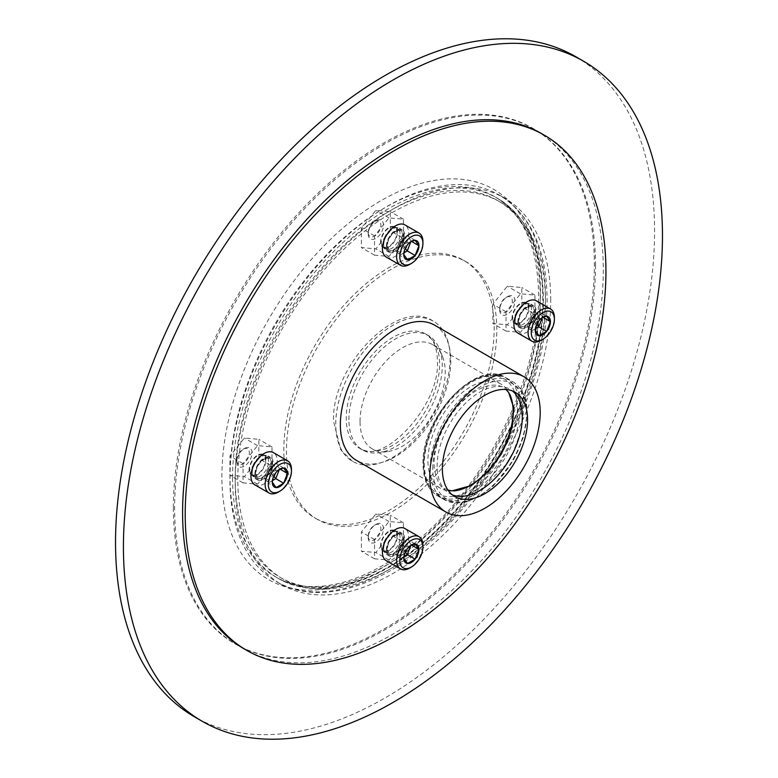 <?xml version="1.0" encoding="UTF-8"?>
<svg xmlns="http://www.w3.org/2000/svg" width="778" height="778" viewBox="0 0 778 778"><rect width="100%" height="100%" fill="white"/><g stroke="black" fill="none" stroke-linecap="round" stroke-linejoin="round"><path stroke-width="0.58" stroke-dasharray="3.89 2.92" d="M386.374 549.92A13.012 7.517 -60 0 1 392.054 536.82A13.012 7.517 -60 0 1 402.08 533.338A13.012 7.517 -60 0 1 404.774 539.3A13.012 7.517 -60 0 1 399.095 552.39A13.012 7.517 -60 0 1 389.068 555.881A13.012 7.517 -60 0 1 386.374 549.92M383.739 548.402A13.012 7.517 -60 0 1 389.418 535.303A13.012 7.517 -60 0 1 399.454 531.821A13.012 7.517 -60 0 1 402.148 537.773A13.012 7.517 -60 0 1 396.469 550.873A13.012 7.517 -60 0 1 386.433 554.364A13.012 7.517 -60 0 1 383.739 548.402M550.717 300.191A223.121 128.817 120 0 0 504.504 198.05A223.121 128.817 120 0 0 332.566 257.829A223.121 128.817 120 0 0 235.18 482.36A223.121 128.817 120 0 0 281.383 584.502A223.121 128.817 120 0 0 453.321 524.732A223.121 128.817 120 0 0 550.717 300.191M515.211 320.682A13.012 7.517 -60 0 1 520.9 307.582A13.012 7.517 -60 0 1 530.927 304.101A13.012 7.517 -60 0 1 533.62 310.062A13.012 7.517 -60 0 1 527.941 323.152A13.012 7.517 -60 0 1 517.915 326.643A13.012 7.517 -60 0 1 515.211 320.682M383.739 244.778A13.012 7.517 -60 0 1 389.418 231.679A13.012 7.517 -60 0 1 399.454 228.187A13.012 7.517 -60 0 1 402.148 234.149A13.012 7.517 -60 0 1 396.469 247.248A13.012 7.517 -60 0 1 386.433 250.74A13.012 7.517 -60 0 1 383.739 244.778M252.266 472.499A13.012 7.517 -60 0 1 257.946 459.399A13.012 7.517 -60 0 1 267.982 455.908A13.012 7.517 -60 0 1 270.676 461.869A13.012 7.517 -60 0 1 264.997 474.969A13.012 7.517 -60 0 1 254.96 478.451A13.012 7.517 -60 0 1 252.266 472.499M450.131 358.259A80.883 46.699 -60 0 1 414.83 439.658A80.883 46.699 -60 0 1 352.502 461.325A80.883 46.699 -60 0 1 335.756 424.292A80.883 46.699 -60 0 1 371.057 342.904A80.883 46.699 -60 0 1 433.385 321.236A80.883 46.699 -60 0 1 450.131 358.259M545.456 297.157A223.121 128.817 120 0 0 499.243 195.015A223.121 128.817 120 0 0 327.305 254.785A223.121 128.817 120 0 0 229.918 479.326A223.121 128.817 120 0 0 276.122 581.467A223.121 128.817 120 0 0 448.06 521.688A223.121 128.817 120 0 0 545.456 297.157M317.259 519.334A148.744 85.881 120 0 1 286.45 451.24A148.744 85.881 -60 0 1 351.374 301.553A148.744 85.881 -60 0 1 466.003 261.7A148.744 85.881 -60 0 1 496.811 329.794A148.744 85.881 120 0 1 431.878 479.481A148.744 85.881 120 0 1 317.259 519.334L314.623 517.817A148.744 85.881 120 0 0 429.252 477.964A148.744 85.881 120 0 0 494.176 328.277A148.744 85.881 -60 0 0 463.377 260.183A148.744 85.881 -60 0 0 348.748 300.036A148.744 85.881 -60 0 0 283.824 449.723A148.744 85.881 120 0 0 314.623 517.817M400.048 537.472A11.903 6.866 120 0 0 397.577 532.026A11.903 6.866 120 0 0 388.407 535.215A11.903 6.866 120 0 0 383.214 547.187A11.903 6.866 120 0 0 385.684 552.633A11.903 6.866 120 0 0 394.845 549.453A11.903 6.866 120 0 0 400.048 537.472M268.566 461.568A11.903 6.866 120 0 0 266.105 456.122A11.903 6.866 120 0 0 256.935 459.302A11.903 6.866 120 0 0 251.741 471.283A11.903 6.866 120 0 0 254.202 476.729A11.903 6.866 120 0 0 263.372 473.539A11.903 6.866 120 0 0 268.566 461.568M400.048 233.847A11.903 6.866 120 0 0 397.577 228.401A11.903 6.866 120 0 0 388.407 231.591A11.903 6.866 120 0 0 383.214 243.563A11.903 6.866 120 0 0 385.684 249.009A11.903 6.866 120 0 0 394.845 245.819A11.903 6.866 120 0 0 400.048 233.847M531.52 309.751A11.903 6.866 120 0 0 529.05 304.305A11.903 6.866 120 0 0 519.879 307.495A11.903 6.866 120 0 0 514.686 319.466A11.903 6.866 120 0 0 517.156 324.922A11.903 6.866 120 0 0 526.327 321.732A11.903 6.866 120 0 0 531.52 309.751M403.461 542.11L389 560.102L374.539 558.808L374.539 539.524L389 521.532L403.461 522.826L403.461 542.11L390.313 534.515L375.852 552.506L361.391 551.213L361.391 531.928L375.852 513.937L390.313 515.231L390.313 534.515M271.989 466.197L257.528 484.188L243.067 482.895L243.067 463.61L257.528 445.619L271.989 446.912L271.989 466.197L258.841 458.612L244.38 476.603L229.918 475.309L229.918 456.025L244.38 438.033L258.841 439.327L258.841 458.612M403.461 238.476L389 256.468L374.539 255.174L374.539 235.89L389 217.898L403.461 219.192L403.461 238.476L390.313 230.891L375.852 248.882L361.391 247.589L361.391 228.304L375.852 210.313L390.313 211.606L390.313 230.891M534.933 314.39L520.472 332.381L506.011 331.088L506.011 311.803L520.472 293.812L534.933 295.105L534.933 314.39L521.785 306.795L507.324 324.786L492.863 323.492L492.863 304.208L507.324 286.216L521.785 287.51L521.785 306.795M173.377 507.567A297.682 171.87 -60 0 1 306.931 204.215A297.682 171.87 -60 0 1 538.123 131.599A297.682 171.87 -60 0 1 594.363 264.51A297.682 171.87 120 0 1 468.016 560.257A297.682 171.87 120 0 1 240.645 646.849A297.682 171.87 120 0 1 173.377 507.567M595.491 265.23A297.595 171.821 -60 0 1 469.173 560.889A297.595 171.821 -60 0 1 241.87 647.461A297.595 171.821 -60 0 1 174.622 508.219A297.595 171.821 -60 0 1 308.146 204.954A297.595 171.821 -60 0 1 539.271 132.357A297.595 171.821 -60 0 1 595.491 265.23M575.632 56.629A381.162 220.067 -60 0 1 654.58 231.115A381.162 220.067 -60 0 1 488.195 614.698A381.162 220.067 -60 0 1 194.481 716.82M541.692 133.641A297.488 171.753 -60 0 1 603.3 269.83A297.488 171.753 -60 0 1 473.442 569.214A297.488 171.753 -60 0 1 244.195 648.91M434.62 325.165A78.092 45.085 -60 0 1 450.793 360.914A78.092 45.085 -60 0 1 416.707 439.502A78.092 45.085 -60 0 1 356.528 460.42M386.277 257.08A18.594 10.736 120 0 0 400.602 252.101A18.594 10.736 120 0 0 408.722 233.39A18.594 10.736 120 0 0 404.871 224.881M517.749 332.994A18.594 10.736 120 0 0 532.084 328.015A18.594 10.736 120 0 0 540.195 309.304A18.594 10.736 120 0 0 536.343 300.785M386.277 560.714A18.594 10.736 120 0 0 400.602 555.725A18.594 10.736 120 0 0 408.722 537.015A18.594 10.736 120 0 0 404.871 528.505M254.805 484.801A18.594 10.736 120 0 0 269.13 479.822A18.594 10.736 120 0 0 277.25 461.111A18.594 10.736 120 0 0 273.399 452.601M452.339 494.866A60.246 34.777 -60 0 1 449.596 493.544A60.246 34.777 -60 0 1 437.119 465.973A60.246 34.777 -60 0 1 463.416 405.348A60.246 34.777 -60 0 1 509.833 389.204A60.246 34.777 -60 0 1 512.352 390.926M453.788 490.957A60.246 34.777 -60 0 1 440.397 488.234A60.246 34.777 -60 0 1 427.919 460.654A60.246 34.777 -60 0 1 454.216 400.028A60.246 34.777 -60 0 1 500.633 383.894A60.246 34.777 -60 0 1 509.687 394.135M360.039 421.462A60.246 34.777 -60 0 1 386.335 360.836A60.246 34.777 -60 0 1 432.753 344.703A60.246 34.777 -60 0 1 442.429 356.343A60.246 34.777 -60 0 1 445.23 372.273A60.246 34.777 -60 0 1 387.434 451.6A60.246 34.777 -60 0 1 372.516 449.042A60.246 34.777 -60 0 1 360.039 421.462M348.904 419.741A66.004 38.112 -60 0 1 377.709 353.319A66.004 38.112 -60 0 1 428.581 335.629A66.004 38.112 -60 0 1 439.171 348.388A66.004 38.112 -60 0 1 442.244 365.845A66.004 38.112 -60 0 1 378.925 452.757A66.004 38.112 -60 0 1 362.567 449.956A66.004 38.112 -60 0 1 348.904 419.741M409.773 264.364A18.594 10.736 120 0 0 422.921 241.588M415.151 240.305L407.254 235.753L399.668 240.139L407.555 244.691L403.763 254.474L395.876 249.923L399.668 255.32L403.879 252.889M407.555 259.871L399.668 255.32L401.886 244.623L405.192 248.513M399.668 240.139L395.876 249.923L401.886 244.623L399.668 240.139M407.555 244.691L410.833 241.647M411.426 241.374L407.254 235.753L401.886 244.623L410.872 241.627M541.245 340.268A18.594 10.736 120 0 0 554.393 317.492M546.623 316.218L538.736 311.657L531.141 316.043L539.028 320.594L535.235 330.378L527.348 325.826L531.141 331.224L535.352 328.793M539.028 335.785L531.141 331.224L533.358 320.536L536.674 324.426M531.141 316.043L527.348 325.826L533.358 320.536L531.141 316.043M539.028 320.594L542.305 317.55M542.898 317.278L538.736 311.657L533.358 320.536L542.344 317.531M409.773 567.989A18.594 10.736 120 0 0 422.921 545.213M415.151 543.939L407.254 539.378L399.668 543.764L407.555 548.315L403.763 558.098L395.876 553.547L399.668 558.944L403.879 556.513M407.555 563.496L399.668 558.944L401.886 548.257L405.192 552.137M399.668 543.764L395.876 553.547L401.886 548.257L399.668 543.764M407.555 548.315L410.833 545.271M411.426 544.999L407.254 539.378L401.886 548.257L410.872 545.252M278.3 492.085A18.594 10.736 120 0 0 291.449 469.309M283.669 468.025L275.782 463.474L268.196 467.86L276.083 472.411L272.29 482.195L264.394 477.634L268.196 483.041L272.397 480.61M276.083 487.592L268.196 483.041L270.413 472.343L273.72 476.233M268.196 467.86L264.394 477.634L270.413 472.343L268.196 467.86M276.083 472.411L279.36 469.367M279.954 469.085L275.782 463.474L270.413 472.343L279.399 469.348M389 560.102L375.852 552.506M403.461 522.826L390.313 515.231M389 521.532L375.852 513.937M374.539 539.524L361.391 531.928M374.539 558.808L361.391 551.213M383.476 528.816A10.785 6.224 120 0 0 375.852 524.421A10.785 6.224 120 0 0 368.227 537.627A10.785 6.224 120 0 0 375.852 542.033A10.785 6.224 120 0 0 383.476 528.816M368.227 536.11A8.928 5.154 -60 0 1 374.539 525.179A8.928 5.154 -60 0 1 380.85 528.816A8.928 5.154 120 0 1 374.539 539.747A8.928 5.154 120 0 1 368.227 536.11L368.227 537.627M257.528 484.188L244.38 476.603M271.989 446.912L258.841 439.327M257.528 445.619L244.38 438.033M243.067 463.61L229.918 456.025M243.067 482.895L229.918 475.309M252.004 452.913A10.785 6.224 120 0 0 244.38 448.507A10.785 6.224 120 0 0 236.755 461.714A10.785 6.224 120 0 0 244.38 466.119A10.785 6.224 120 0 0 252.004 452.913M236.755 460.197A8.928 5.154 -60 0 1 243.067 449.266A8.928 5.154 -60 0 1 249.378 452.913A8.928 5.154 120 0 1 243.067 463.844A8.928 5.154 120 0 1 236.755 460.197L236.755 461.714M389 256.468L375.852 248.882M403.461 219.192L390.313 211.606M389 217.898L375.852 210.313M374.539 235.89L361.391 228.304M374.539 255.174L361.391 247.589M383.476 225.192A10.785 6.224 120 0 0 375.852 220.787A10.785 6.224 120 0 0 368.227 234.003A10.785 6.224 120 0 0 375.852 238.399A10.785 6.224 120 0 0 383.476 225.192M368.227 232.476A8.928 5.154 -60 0 1 374.539 221.545A8.928 5.154 -60 0 1 380.85 225.192A8.928 5.154 120 0 1 374.539 236.123A8.928 5.154 120 0 1 368.227 232.476L368.227 234.003M520.472 332.381L507.324 324.786M534.933 295.105L521.785 287.51M520.472 293.812L507.324 286.216M506.011 311.803L492.863 304.208M506.011 331.088L492.863 323.492M514.948 301.105A10.785 6.224 120 0 0 507.324 296.7A10.785 6.224 120 0 0 499.7 309.907A10.785 6.224 120 0 0 507.324 314.312A10.785 6.224 120 0 0 514.948 301.105M499.7 308.389A8.928 5.154 -60 0 1 506.011 297.459A8.928 5.154 -60 0 1 512.323 301.105A8.928 5.154 120 0 1 506.011 312.036A8.928 5.154 120 0 1 499.7 308.389L499.7 309.907M397.412 535.954A11.903 6.866 120 0 0 394.952 530.508A11.903 6.866 120 0 0 385.781 533.698A11.903 6.866 120 0 0 380.588 545.67A11.903 6.866 120 0 0 383.048 551.116A11.903 6.866 120 0 0 392.219 547.936A11.903 6.866 120 0 0 397.412 535.954M381.113 545.368A11.155 6.438 120 0 0 383.418 550.474A11.155 6.438 120 0 0 392.015 547.488A11.155 6.438 120 0 0 396.887 536.256A11.155 6.438 120 0 0 394.582 531.15A11.155 6.438 120 0 0 385.985 534.146A11.155 6.438 120 0 0 381.113 545.368M265.94 460.051A11.903 6.866 120 0 0 263.479 454.605A11.903 6.866 120 0 0 254.309 457.785A11.903 6.866 120 0 0 249.116 469.766A11.903 6.866 120 0 0 251.576 475.212A11.903 6.866 120 0 0 260.747 472.022A11.903 6.866 120 0 0 265.94 460.051M249.641 469.465A11.155 6.438 120 0 0 251.946 474.57A11.155 6.438 120 0 0 260.542 471.575A11.155 6.438 120 0 0 265.415 460.352A11.155 6.438 120 0 0 263.1 455.247A11.155 6.438 120 0 0 254.503 458.232A11.155 6.438 120 0 0 249.641 469.465M254.892 474.016A13.012 7.517 -60 0 1 260.581 460.916A13.012 7.517 -60 0 1 270.608 457.425A13.012 7.517 -60 0 1 273.302 463.387A13.012 7.517 -60 0 1 267.622 476.486A13.012 7.517 -60 0 1 257.596 479.977A13.012 7.517 -60 0 1 254.892 474.016M397.412 232.33A11.903 6.866 120 0 0 394.952 226.884A11.903 6.866 120 0 0 385.781 230.064A11.903 6.866 120 0 0 380.588 242.046A11.903 6.866 120 0 0 383.048 247.492A11.903 6.866 120 0 0 392.219 244.302A11.903 6.866 120 0 0 397.412 232.33M381.113 241.744A11.155 6.438 120 0 0 383.418 246.85A11.155 6.438 120 0 0 392.015 243.854A11.155 6.438 120 0 0 396.887 232.632A11.155 6.438 120 0 0 394.582 227.526A11.155 6.438 120 0 0 385.985 230.512A11.155 6.438 120 0 0 381.113 241.744M386.374 246.295A13.012 7.517 -60 0 1 392.054 233.196A13.012 7.517 -60 0 1 402.08 229.714A13.012 7.517 -60 0 1 404.774 235.666A13.012 7.517 -60 0 1 399.095 248.766A13.012 7.517 -60 0 1 389.068 252.257A13.012 7.517 -60 0 1 386.374 246.295M528.884 308.234A11.903 6.866 120 0 0 526.424 302.788A11.903 6.866 120 0 0 517.253 305.978A11.903 6.866 120 0 0 512.06 317.949A11.903 6.866 120 0 0 514.521 323.395A11.903 6.866 120 0 0 523.691 320.215A11.903 6.866 120 0 0 528.884 308.234M512.585 317.648A11.155 6.438 120 0 0 514.9 322.753A11.155 6.438 120 0 0 523.497 319.768A11.155 6.438 120 0 0 528.359 308.535A11.155 6.438 120 0 0 526.054 303.43A11.155 6.438 120 0 0 517.458 306.425A11.155 6.438 120 0 0 512.585 317.648M517.847 322.199A13.012 7.517 -60 0 1 523.526 309.109A13.012 7.517 -60 0 1 533.552 305.618A13.012 7.517 -60 0 1 536.246 311.579A13.012 7.517 -60 0 1 530.567 324.679A13.012 7.517 -60 0 1 520.54 328.16A13.012 7.517 -60 0 1 517.847 322.199M387.026 549.54A12.088 6.973 -60 0 1 395.574 534.739A12.088 6.973 -60 0 1 404.122 539.679A12.088 6.973 120 0 1 395.574 554.481A12.088 6.973 120 0 1 387.026 549.54M545.456 301.708A217.539 125.598 120 0 0 391.626 212.9A217.539 125.598 120 0 0 237.805 479.326A217.539 125.598 120 0 0 391.626 568.144A217.539 125.598 120 0 0 545.456 301.708M235.18 477.809A217.539 125.598 -60 0 1 389 211.383A217.539 125.598 -60 0 1 542.82 300.191A217.539 125.598 -60 0 1 389 566.617A217.539 125.598 -60 0 1 235.18 477.809M232.544 477.809A219.396 126.668 -60 0 1 328.316 257.012A219.396 126.668 -60 0 1 497.385 198.234A219.396 126.668 -60 0 1 542.82 298.674A219.396 126.668 -60 0 1 447.058 519.471A219.396 126.668 -60 0 1 277.989 578.249A219.396 126.668 -60 0 1 232.544 477.809M540.263 297.196A219.396 126.668 120 0 0 494.827 196.756A219.396 126.668 120 0 0 325.758 255.534A219.396 126.668 120 0 0 229.987 476.331A219.396 126.668 120 0 0 275.431 576.77A219.396 126.668 120 0 0 444.501 517.992A219.396 126.668 120 0 0 540.263 297.196M540.477 292.528A225.27 130.062 120 0 0 381.191 200.559A225.27 130.062 120 0 0 221.895 476.457A225.27 130.062 120 0 0 381.191 568.426A225.27 130.062 120 0 0 540.477 292.528M432.782 468.473A66.373 38.326 -60 0 1 479.715 387.181A66.373 38.326 -60 0 1 526.657 414.275A66.373 38.326 -60 0 1 479.715 495.576A66.373 38.326 -60 0 1 432.782 468.473M430.156 468.473A68.24 39.396 -60 0 1 459.934 399.804A68.24 39.396 -60 0 1 512.517 381.521A68.24 39.396 -60 0 1 526.657 412.758A68.24 39.396 -60 0 1 496.87 481.426A68.24 39.396 -60 0 1 444.287 499.709A68.24 39.396 -60 0 1 430.156 468.473M423.582 464.68A68.24 39.396 -60 0 1 453.36 396.002A68.24 39.396 -60 0 1 505.943 377.729A68.24 39.396 -60 0 1 520.083 408.965A68.24 39.396 -60 0 1 490.296 477.634A68.24 39.396 -60 0 1 437.713 495.917A68.24 39.396 -60 0 1 423.582 464.68M517.448 408.965A66.373 38.326 -60 0 1 470.515 490.257A66.373 38.326 -60 0 1 423.582 463.163A66.373 38.326 -60 0 1 470.515 381.862A66.373 38.326 -60 0 1 517.448 408.965M362.567 449.956L359.913 448.429A66.004 38.112 -60 0 0 410.784 430.74A66.004 38.112 -60 0 0 439.589 364.318A66.004 38.112 120 0 0 425.916 334.102A66.004 38.112 120 0 0 375.054 351.782A66.004 38.112 120 0 0 346.249 418.204A66.004 38.112 -60 0 0 359.913 448.429C381.804 466.46 440.329 406.573 437.411 361.284C437.255 351.491 435.272 344.1 431.459 339.111L425.916 334.102L428.581 335.629M450.112 358.24A80.883 46.699 -60 0 1 414.8 439.638A80.883 46.699 -60 0 1 352.483 461.305A80.883 46.699 -60 0 1 335.726 424.282A80.883 46.699 120 0 1 371.028 342.884A80.883 46.699 120 0 1 433.356 321.217A80.883 46.699 120 0 1 450.112 358.24M387.026 548.782A11.155 6.438 120 0 0 389.34 553.887A11.155 6.438 120 0 0 397.937 550.902A11.155 6.438 120 0 0 402.81 539.679A11.155 6.438 -60 0 0 400.495 534.564A11.155 6.438 -60 0 0 391.898 537.559A11.155 6.438 -60 0 0 387.026 548.782M255.554 472.878A11.155 6.438 120 0 0 257.868 477.984A11.155 6.438 120 0 0 266.465 474.998A11.155 6.438 120 0 0 271.327 463.766A11.155 6.438 -60 0 0 269.023 458.66A11.155 6.438 -60 0 0 260.426 461.646A11.155 6.438 -60 0 0 255.554 472.878M255.554 473.637A12.088 6.973 -60 0 1 264.102 458.835A12.088 6.973 -60 0 1 272.65 463.766A12.088 6.973 120 0 1 264.102 478.567A12.088 6.973 120 0 1 255.554 473.637M387.026 245.158A11.155 6.438 120 0 0 389.34 250.263A11.155 6.438 120 0 0 397.937 247.278A11.155 6.438 120 0 0 402.81 236.045A11.155 6.438 -60 0 0 400.495 230.94A11.155 6.438 -60 0 0 391.898 233.925A11.155 6.438 -60 0 0 387.026 245.158M387.026 245.916A12.088 6.973 -60 0 1 395.574 231.115A12.088 6.973 -60 0 1 404.122 236.045A12.088 6.973 120 0 1 395.574 250.847A12.088 6.973 120 0 1 387.026 245.916M518.498 321.061A11.155 6.438 120 0 0 520.813 326.167A11.155 6.438 120 0 0 529.41 323.181A11.155 6.438 120 0 0 534.282 311.959A11.155 6.438 -60 0 0 531.967 306.853A11.155 6.438 -60 0 0 523.37 309.839A11.155 6.438 -60 0 0 518.498 321.061M518.498 321.82A12.088 6.973 -60 0 1 527.046 307.018A12.088 6.973 -60 0 1 535.595 311.959A12.088 6.973 120 0 1 527.046 326.76A12.088 6.973 120 0 1 518.498 321.82M402.08 533.338L399.454 531.821M389.068 555.881L386.433 554.364M281.383 584.502L276.122 581.467C324.037 610.205 399.736 580.787 457.863 514.277C511.506 454.653 547.702 367.79 547.09 299.433C546.652 249.398 530.703 214.592 499.243 195.015L504.504 198.05M466.003 261.7L463.377 260.183M497.385 198.234C527.484 216.761 542.811 250.487 543.365 299.433C544.415 376.688 496.218 478.246 431.236 535.964C378.303 584.638 317.414 601.783 277.989 578.249L275.431 576.77C311.521 598.681 370.484 583.393 423.3 535.634C489.829 477.692 539.825 373.08 538.629 294.92C537.783 246.47 523.186 213.746 494.827 196.756L497.385 198.234M241.87 647.461L240.645 646.849M515.094 392.238L509.833 389.204M512.517 381.521C522.174 387.522 527.066 398.19 527.202 413.517L523.516 436.944L513.072 460.936L493.281 485.987L477.663 497.356L465.195 502.16L456.015 503.035L444.287 499.709L437.713 495.917C428.065 489.916 423.164 479.248 423.038 463.921C421.015 417.679 476.943 357.929 505.943 377.729L512.517 381.521M500.633 383.894L432.753 344.703M442.429 356.343L439.171 348.388M387.434 451.6L378.925 452.757M440.397 488.234L372.516 449.042M352.502 461.325L340.764 449.84L333.548 421.248C331.204 365.864 397.782 296.71 433.356 321.217L433.385 321.236M454.858 496.578L449.596 493.544M410.337 241.909L411.348 241.326M541.809 317.823L542.82 317.229M410.337 545.543L411.348 544.95M278.855 469.63L279.876 469.046M539.271 132.357L538.123 131.599M374.539 525.179L375.852 524.421M243.067 449.266L244.38 448.507M374.539 221.545L375.852 220.787M506.011 297.459L507.324 296.7M394.952 530.508L397.577 532.026M383.048 551.116L385.684 552.633M383.418 550.474L389.34 553.887L387.298 549.161L387.959 545.106L389.681 541.196L392.413 537.549L396.42 534.642L400.495 534.564L394.582 531.15M263.479 454.605L266.105 456.122M251.576 475.212L254.202 476.729M251.946 474.57L257.868 477.984L255.826 473.257L256.487 469.192L258.208 465.293L260.941 461.636L264.948 458.738L269.023 458.66L263.1 455.247M270.608 457.425L267.982 455.908M257.596 479.977L254.96 478.451M394.952 226.884L397.577 228.401M383.048 247.492L385.684 249.009M383.418 246.85L389.34 250.263L387.298 245.537L387.959 241.481L389.681 237.572L392.413 233.915L396.42 231.017L400.495 230.94L394.582 227.526M402.08 229.714L399.454 228.187M389.068 252.257L386.433 250.74M526.424 302.788L529.05 304.305M514.521 323.395L517.156 324.922M514.9 322.753L520.813 326.167L518.77 321.44L519.441 317.385L521.153 313.476L523.886 309.829L527.902 306.921L531.967 306.853L526.054 303.43M533.552 305.618L530.927 304.101M520.54 328.16L517.915 326.643M447.904 490.043L444.753 488.642C440.455 487.923 436.964 481.242 434.289 468.609C433.443 459.156 435.165 448.634 439.473 437.061C448.021 415.977 460.333 400.485 476.399 390.595C487.602 384.556 496.52 383.515 503.171 387.454L505.963 389.486M506.478 464.194L476.399 493.942C458.631 503.736 445.93 501.09 439.881 497.084L430.312 487.709C422.376 474.133 423.64 457.59 426.548 445.979C434.27 417.679 449.266 396.401 471.526 382.154C489.498 372.273 502.16 375.103 508.044 379.022L517.603 388.387L523.565 410.862L521.367 430.117L512.858 453.146"/><path stroke-width="1.17" d="M202.368 721.371L194.481 716.82A381.162 220.067 -60 0 1 115.533 542.334A381.162 220.067 -60 0 1 281.918 158.741A381.162 220.067 -60 0 1 575.632 56.629L583.519 61.18A381.162 220.067 -60 0 1 662.467 235.666A381.162 220.067 -60 0 1 496.082 619.259A381.162 220.067 -60 0 1 202.368 721.371A381.162 220.067 -60 0 1 123.42 546.885A381.162 220.067 -60 0 1 289.805 163.302A381.162 220.067 -60 0 1 583.519 61.18M244.195 648.91A297.488 171.753 -60 0 1 182.587 512.731A297.488 171.753 -60 0 1 312.445 213.347A297.488 171.753 -60 0 1 541.692 133.641L544.318 135.158A297.488 171.753 120 0 0 315.071 214.864A297.488 171.753 120 0 0 185.213 514.248A297.488 171.753 -60 0 0 246.83 650.427L244.195 648.91M544.318 135.158A297.488 171.753 120 0 1 605.936 271.347A297.488 171.753 -60 0 1 476.078 570.731A297.488 171.753 -60 0 1 246.83 650.427M356.528 460.42A78.092 45.085 -60 0 1 340.356 424.671A78.092 45.085 -60 0 1 374.442 346.084A78.092 45.085 -60 0 1 434.62 325.165L524.022 376.785A78.092 45.085 120 0 0 463.844 397.704A78.092 45.085 120 0 0 429.757 476.292A78.092 45.085 -60 0 0 445.93 512.041L356.528 460.42M400.476 265.279A18.594 10.736 120 0 1 396.624 256.769A18.594 10.736 -60 0 1 404.745 238.058A18.594 10.736 -60 0 1 419.07 233.079L404.871 224.881A18.594 10.736 120 0 0 390.546 229.86A18.594 10.736 120 0 0 382.426 248.571A18.594 10.736 120 0 0 386.277 257.08L400.476 265.279A18.594 10.736 120 0 0 409.773 264.364L411.348 263.45A16.357 9.443 120 0 0 422.921 243.407A16.357 9.443 -60 0 0 411.348 236.726A16.357 9.443 -60 0 0 399.785 256.769A16.357 9.443 120 0 0 411.348 263.45M531.948 341.192A18.594 10.736 120 0 1 528.097 332.683A18.594 10.736 -60 0 1 536.217 313.962A18.594 10.736 -60 0 1 550.542 308.983L536.343 300.785A18.594 10.736 120 0 0 522.019 305.764A18.594 10.736 120 0 0 513.898 324.484A18.594 10.736 120 0 0 517.749 332.994L531.948 341.192A18.594 10.736 120 0 0 541.245 340.268L542.82 339.354A16.357 9.443 120 0 0 554.393 319.32A16.357 9.443 -60 0 0 542.82 312.639A16.357 9.443 -60 0 0 531.257 332.683A16.357 9.443 120 0 0 542.82 339.354M400.476 568.913A18.594 10.736 120 0 1 396.624 560.393A18.594 10.736 -60 0 1 404.745 541.683A18.594 10.736 -60 0 1 419.07 536.703L404.871 528.505A18.594 10.736 120 0 0 390.546 533.484A18.594 10.736 120 0 0 382.426 552.195A18.594 10.736 120 0 0 386.277 560.714L400.476 568.913A18.594 10.736 120 0 0 409.773 567.989L411.348 567.074A16.357 9.443 120 0 0 422.921 547.041A16.357 9.443 -60 0 0 411.348 540.36A16.357 9.443 -60 0 0 399.785 560.393A16.357 9.443 120 0 0 411.348 567.074M269.003 492.999A18.594 10.736 120 0 1 265.152 484.49A18.594 10.736 -60 0 1 273.263 465.779A18.594 10.736 -60 0 1 287.597 460.8L273.399 452.601A18.594 10.736 120 0 0 259.064 457.581A18.594 10.736 120 0 0 250.954 476.292A18.594 10.736 120 0 0 254.805 484.801L269.003 492.999A18.594 10.736 120 0 0 278.3 492.085L279.876 491.171A16.357 9.443 120 0 0 291.449 471.128A16.357 9.443 -60 0 0 279.876 464.447A16.357 9.443 -60 0 0 268.303 484.49A16.357 9.443 120 0 0 279.876 491.171M524.022 376.785A78.092 45.085 120 0 1 540.195 412.534A78.092 45.085 -60 0 1 506.108 491.122A78.092 45.085 -60 0 1 445.93 512.041M442.381 469.008A60.246 34.777 -60 0 1 468.677 408.382A60.246 34.777 -60 0 1 515.094 392.238A60.246 34.777 -60 0 1 527.572 419.819A60.246 34.777 -60 0 1 501.275 480.444A60.246 34.777 -60 0 1 454.858 496.578A60.246 34.777 -60 0 1 442.381 469.008M512.352 390.926A60.246 34.777 -60 0 1 522.31 416.784A60.246 34.777 -60 0 1 497.726 475.553A60.246 34.777 -60 0 1 452.339 494.866M509.687 394.135A60.246 34.777 -60 0 1 513.11 411.465A60.246 34.777 -60 0 1 453.788 490.957M419.07 233.079A18.594 10.736 -60 0 1 422.921 241.588L422.921 243.407M410.833 241.647L415.151 240.305L418.943 245.712L415.151 255.485L407.555 259.871A10.736 6.195 -60 0 1 403.763 254.474A10.736 6.195 -60 0 1 407.555 244.691A10.736 6.195 -60 0 1 411.348 241.326A10.736 6.195 -60 0 1 415.151 240.305A10.736 6.195 -60 0 1 418.943 245.712A10.736 6.195 -60 0 1 415.151 255.485A10.736 6.195 -60 0 1 407.555 259.871L403.763 254.474M418.943 245.712L411.426 241.374M415.151 255.485L407.254 250.934L410.872 241.627M403.879 252.889L407.254 250.934L405.192 248.513M550.542 308.983A18.594 10.736 -60 0 1 554.393 317.492L554.393 319.32M542.305 317.55L546.623 316.218L550.416 321.615L546.623 331.399L539.028 335.785A10.736 6.195 -60 0 1 535.235 330.378A10.736 6.195 -60 0 1 539.028 320.594A10.736 6.195 -60 0 1 542.82 317.229A10.736 6.195 -60 0 1 546.623 316.218A10.736 6.195 -60 0 1 550.416 321.615A10.736 6.195 -60 0 1 546.623 331.399A10.736 6.195 -60 0 1 539.028 335.785L535.235 330.378M550.416 321.615L542.898 317.278M546.623 331.399L538.736 326.848L542.344 317.531M535.352 328.793L538.736 326.848L536.674 324.426M419.07 536.703A18.594 10.736 -60 0 1 422.921 545.213L422.921 547.041M410.833 545.271L415.151 543.939L418.943 549.336L415.151 559.119L407.555 563.496A10.736 6.195 -60 0 1 403.763 558.098A10.736 6.195 -60 0 1 407.555 548.315A10.736 6.195 -60 0 1 411.348 544.95A10.736 6.195 -60 0 1 415.151 543.939A10.736 6.195 -60 0 1 418.943 549.336A10.736 6.195 -60 0 1 415.151 559.119A10.736 6.195 -60 0 1 407.555 563.496L403.763 558.098M418.943 549.336L411.426 544.999M415.151 559.119L407.254 554.558L410.872 545.252M403.879 556.513L407.254 554.558L405.192 552.137M287.597 460.8A18.594 10.736 -60 0 1 291.449 469.309L291.449 471.128M279.36 469.367L283.669 468.025L287.471 473.423L283.669 483.206L276.083 487.592A10.736 6.195 -60 0 1 272.29 482.195A10.736 6.195 -60 0 1 276.083 472.411A10.736 6.195 -60 0 1 279.876 469.046A10.736 6.195 -60 0 1 283.669 468.025A10.736 6.195 -60 0 1 287.471 473.423A10.736 6.195 -60 0 1 283.669 483.206A10.736 6.195 -60 0 1 276.083 487.592L272.29 482.195M287.471 473.423L279.954 469.085M283.669 483.206L275.782 478.655L279.399 469.348M272.397 480.61L275.782 478.655L273.72 476.233M505.963 389.486L508.647 392.511L513.626 407.487L512.605 424.516L508.442 439.045L501.12 454.352L488.983 471.011L471.526 485.511L451.862 490.86L447.904 490.043M512.858 453.146L506.478 464.194"/></g></svg>
